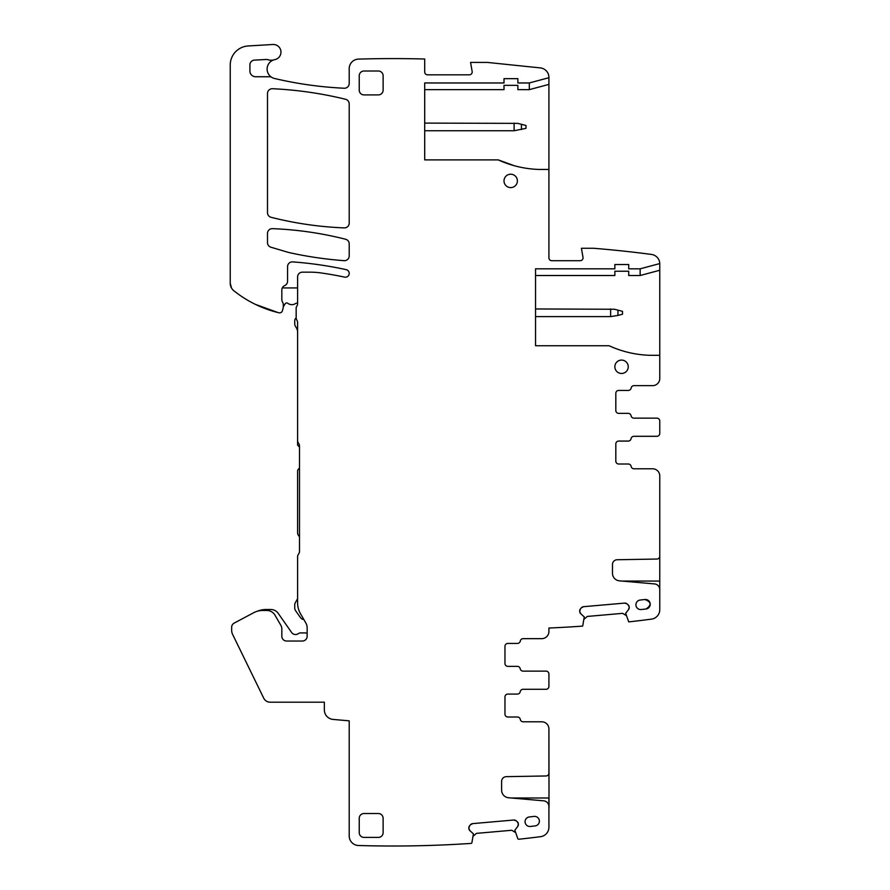 <?xml version="1.0" encoding="UTF-8"?>
<svg xmlns="http://www.w3.org/2000/svg" width="890" height="890" viewBox="0 0 890 890"><rect width="100%" height="100%" fill="white"/><g stroke="black" fill="none" stroke-linecap="round" stroke-linejoin="round"><path stroke-width="1.33" d="M514.175 165.685L498.278 159.888L424.697 159.888L424.697 82.959L504.007 82.959L504.007 78.665L517.869 78.665L517.869 82.959L529.305 82.959L548.919 77.708L548.919 257.833A2.87 2.87 0 0 0 551.789 260.703L580.191 260.703A2.87 2.87 0 0 0 583.006 257.344L581.415 248.277L593.641 248.277A1167.758 1167.758 0 0 1 651.458 254.429A9.556 9.556 0 0 1 659.768 263.574L640.155 268.825L628.718 268.825L628.718 264.53L614.856 264.53L614.856 268.825L535.546 268.825L535.546 345.754L609.127 345.754A105.12 105.12 0 0 0 650.223 355.31L659.768 355.31L659.768 378.484A7.165 7.165 0 0 1 652.604 385.648L633.969 385.648A2.87 2.87 0 0 0 631.144 388.04A2.87 2.87 0 0 1 628.318 390.432L618.683 390.432A2.87 2.87 0 0 0 615.813 393.291L615.813 410.501A2.87 2.87 0 0 0 618.683 413.361L628.24 413.361A2.87 2.87 0 0 1 631.066 415.752A2.87 2.87 0 0 0 633.891 418.144L656.909 418.144A2.87 2.87 0 0 1 659.768 421.003L659.768 433.43A2.87 2.87 0 0 1 656.909 436.3L633.891 436.3A2.87 2.87 0 0 0 631.066 438.681A2.87 2.87 0 0 1 628.24 441.073L618.683 441.073A2.87 2.87 0 0 0 615.813 443.943L615.813 461.142A2.87 2.87 0 0 0 618.683 464.013L628.318 464.013A2.87 2.87 0 0 1 631.144 466.405A2.87 2.87 0 0 0 633.969 468.785L652.604 468.785A7.165 7.165 0 0 1 659.768 475.95L659.768 556.183A2.87 2.87 0 0 1 656.953 559.042L617.171 559.743A4.773 4.773 0 0 0 612.476 564.516L612.476 573.227A7.643 7.643 0 0 0 619.451 580.847L654.539 583.918A5.729 5.729 0 0 1 659.768 589.625L659.768 609.65A9.556 9.556 0 0 1 651.458 619.129A1167.758 1167.758 0 0 1 628.763 621.888A0.957 0.957 0 0 1 628.685 621.743L625.67 613.277L628.451 609.739A3.349 3.349 0 0 0 629.23 607.303L629.197 606.969A3.349 3.349 0 0 0 628.017 604.688L627.027 603.865A3.349 3.349 0 0 0 624.591 603.097L583.562 606.691A3.349 3.349 0 0 0 581.292 607.87L580.458 608.849A3.349 3.349 0 0 0 579.69 611.297L579.724 611.63A3.349 3.349 0 0 0 580.903 613.9L584.263 616.904L582.761 625.759A0.957 0.957 0 0 1 582.594 626.115A1167.758 1167.758 0 0 1 548.919 628.029L548.919 631.477A7.165 7.165 0 0 1 541.754 638.653L523.12 638.653A2.87 2.87 0 0 0 520.294 641.034A2.87 2.87 0 0 1 517.468 643.426L507.834 643.426A2.87 2.87 0 0 0 504.964 646.296L504.964 663.495A2.87 2.87 0 0 0 507.834 666.365L517.39 666.365A2.87 2.87 0 0 1 520.216 668.746A2.87 2.87 0 0 0 523.042 671.138L546.059 671.138A2.87 2.87 0 0 1 548.919 674.008L548.919 686.424A2.87 2.87 0 0 1 546.059 689.294L523.042 689.294A2.87 2.87 0 0 0 520.216 691.686A2.87 2.87 0 0 1 517.39 694.078L507.834 694.078A2.87 2.87 0 0 0 504.964 696.937L504.964 714.136A2.87 2.87 0 0 0 507.834 717.006L517.468 717.006A2.87 2.87 0 0 1 520.294 719.398A2.87 2.87 0 0 0 523.12 721.79L541.754 721.79A7.165 7.165 0 0 1 548.919 728.955L549.019 807.553M548.919 77.708A9.568 9.568 0 0 0 540.352 67.907L487.286 62.411L470.565 62.411L472.156 71.478A2.87 2.87 0 0 1 469.341 74.838L427.556 74.838A2.87 2.87 0 0 1 424.697 71.968L424.697 59.018A1167.758 1167.758 0 0 0 358.47 59.107A9.556 9.556 0 0 0 349.203 68.663L349.203 83.46A4.773 4.773 0 0 1 344.196 88.232A382.244 382.244 0 0 1 274.565 78.498A9.668 9.668 0 0 1 271.851 77.408A4.773 4.773 0 0 0 269.425 76.74L255.641 76.74A5.729 5.729 0 0 1 249.912 71.011L249.912 64.892A4.773 4.773 0 0 1 254.44 60.12L266.288 59.485A4.773 4.773 0 0 1 268.09 59.741A9.556 9.556 0 0 0 273.964 59.841A9.668 9.668 0 0 0 271.851 77.408M231.534 288.082L230.232 283.254L230.232 65.037A19.113 19.113 0 0 1 248.21 45.957L272.874 44.5A7.643 7.643 0 0 1 280.906 51.142A7.643 7.643 0 0 1 274.854 59.619A9.668 9.668 0 0 0 273.964 59.841M230.232 226.872L230.232 283.254A9.556 9.556 0 0 0 233.803 290.707A114.677 114.677 0 0 0 278.971 312.802A2.87 2.87 0 0 0 282.397 310.755L283.098 308.14A4.773 4.773 0 0 0 283.265 306.905L283.265 304.169A2.392 2.392 0 0 0 283.042 303.156L282.275 301.521A4.773 4.773 0 0 1 281.83 299.507L281.83 289.962A4.773 4.773 0 0 1 284.7 285.59A4.773 4.773 0 0 0 287.559 281.207L287.559 266.666A4.773 4.773 0 0 1 292.688 261.894A382.244 382.244 0 0 1 346.188 269.659A3.827 3.827 0 0 1 349.203 273.397A3.827 3.827 0 0 1 344.575 277.124A327.298 327.298 0 0 0 320.678 272.896A76.451 76.451 0 0 0 310.154 272.173L302.377 272.173A4.773 4.773 0 0 0 297.594 276.946L297.594 303.646A4.773 4.773 0 0 1 296.704 306.427A2.87 2.87 0 0 0 296.159 308.107L296.159 317.663A4.773 4.773 0 0 0 296.882 320.178A4.773 4.773 0 0 1 297.594 322.692L297.594 440.361A4.773 4.773 0 0 0 298.55 443.22A4.773 4.773 0 0 1 299.507 446.09L299.507 551.21A4.773 4.773 0 0 1 298.55 554.081A4.773 4.773 0 0 0 297.594 556.94L297.594 602.808A21.983 21.983 0 0 0 300.542 613.8L305.871 623.033A9.556 9.556 0 0 1 307.15 627.817L307.15 636.261A4.773 4.773 0 0 1 302.377 641.034L286.602 641.034A4.773 4.773 0 0 1 281.83 636.261L281.83 629.052A7.643 7.643 0 0 0 280.806 625.236L275.032 615.235A9.556 9.556 0 0 0 266.755 610.462L262.706 610.462A19.113 19.113 0 0 0 253.728 612.698L234.192 623.078A4.773 4.773 0 0 0 231.656 627.305L231.656 630.231A9.556 9.556 0 0 0 232.624 634.414L263.718 698.172A7.165 7.165 0 0 0 270.16 702.199L324.349 702.199L324.349 709.897A9.556 9.556 0 0 0 333.082 719.42L349.203 720.833L349.203 835.944A9.556 9.556 0 0 0 358.47 845.5A1167.758 1167.758 0 0 0 471.155 843.409A0.957 0.957 0 0 0 471.911 842.685L473.413 833.819L470.053 830.826L468.874 828.557A3.349 3.349 0 0 0 470.053 830.826M548.919 773.098L548.919 728.955L548.919 773.098A2.87 2.87 0 0 1 546.104 775.969L506.31 776.659A4.773 4.773 0 0 0 501.615 781.442L501.615 790.153A7.643 7.643 0 0 0 508.602 797.763L543.69 800.833A5.729 5.729 0 0 1 548.919 806.551L548.919 827.188A9.556 9.556 0 0 1 540.575 836.678A1167.758 1167.758 0 0 1 518.692 839.248A0.957 0.957 0 0 1 517.835 838.669L514.821 830.203L517.602 826.665A3.349 3.349 0 0 0 518.369 824.218L518.347 823.884A3.349 3.349 0 0 0 517.168 821.615L516.178 820.791A3.349 3.349 0 0 0 513.741 820.024L472.712 823.617A3.349 3.349 0 0 0 470.443 824.796L469.609 825.775A3.349 3.349 0 0 0 468.841 828.223L468.874 828.557M548.919 169.445L539.362 169.445A105.12 105.12 0 0 1 498.278 159.888M529.294 816.964A4.773 4.773 0 0 0 525.1 822.26A4.773 4.773 0 0 0 530.384 826.465L535.135 825.92A4.773 4.773 0 0 0 539.34 820.625A4.773 4.773 0 0 0 534.045 816.419L529.294 816.964M621.554 360.083A6.686 6.686 0 0 0 614.856 366.78A6.686 6.686 0 0 0 621.554 373.466A6.686 6.686 0 0 0 628.24 366.78A6.686 6.686 0 0 0 621.554 360.083M378.35 813.527L364.01 813.527A4.773 4.773 0 0 0 359.237 818.299L359.237 832.64A4.773 4.773 0 0 0 364.01 837.412L378.35 837.412A4.773 4.773 0 0 0 383.123 832.64L383.123 818.299A4.773 4.773 0 0 0 378.35 813.527M378.35 71.011L364.01 71.011A4.773 4.773 0 0 0 359.237 75.795L359.237 90.124A4.773 4.773 0 0 0 364.01 94.907L378.35 94.907A4.773 4.773 0 0 0 383.123 90.124L383.123 75.795A4.773 4.773 0 0 0 378.35 71.011M510.693 174.218A6.686 6.686 0 0 0 504.007 180.915A6.686 6.686 0 0 0 510.693 187.601A6.686 6.686 0 0 0 517.39 180.915A6.686 6.686 0 0 0 510.693 174.218M290.207 252.827A382.244 382.244 0 0 0 344.074 260.659A4.773 4.773 0 0 0 349.203 255.897L349.203 243.871A4.773 4.773 0 0 0 345.598 239.243A353.575 353.575 0 0 0 272.462 228.652A4.773 4.773 0 0 0 267.501 233.425L267.501 242.647A4.773 4.773 0 0 0 270.916 247.22L287.548 252.148A38.226 38.226 0 0 0 290.207 252.827M272.496 88.722A4.773 4.773 0 0 0 267.501 93.495L267.501 212.677A4.773 4.773 0 0 0 271.094 217.305A353.575 353.575 0 0 0 344.23 227.896A4.773 4.773 0 0 0 349.203 223.123L349.203 103.908A4.773 4.773 0 0 0 345.554 99.268A382.244 382.244 0 0 0 272.496 88.722M640.144 600.049L644.894 599.504A4.773 4.773 0 0 1 650.19 603.698A4.773 4.773 0 0 1 645.984 608.994L641.234 609.539A4.773 4.773 0 0 1 635.95 605.334A4.773 4.773 0 0 1 640.144 600.049M511.216 797.996L548.919 797.996L548.919 807.553L549.019 797.996M640.155 268.825L640.155 275.511L659.768 270.26L659.768 263.896A9.556 9.556 0 0 0 659.768 263.574M659.768 270.26L659.768 378.484M618.683 413.361L628.24 413.361M633.891 418.144L656.909 418.144M659.768 422.127L659.768 421.003M659.768 432.318L659.768 433.43M633.891 436.3L656.909 436.3M618.683 441.073L628.24 441.073M659.701 474.949L659.768 475.916L659.701 474.949M659.768 589.669L659.768 556.105M507.834 666.365L517.39 666.365M523.042 671.138L546.059 671.138M548.919 685.311L548.919 686.424M548.919 675.121L548.919 674.008M523.042 689.294L546.059 689.294M529.305 82.959L529.305 89.645L548.919 84.394M580.903 613.9L579.724 611.63M580.458 608.849L579.69 611.297M583.562 606.691L581.292 607.87M624.591 603.097L627.027 603.865M628.017 604.688L629.197 606.969M628.451 609.739L629.23 607.303M287.559 280.25L287.559 281.207M469.609 825.775L468.841 828.223M472.712 823.617L470.443 824.796M513.741 820.024L516.178 820.791M517.168 821.615L518.347 823.884M517.602 826.665L518.369 824.218M645.984 608.994C651.747 605.122 651.38 601.963 644.894 599.504M515.132 832.295L511.761 830.27L476.428 833.363L473.469 835.944M625.981 615.368L622.611 613.344L587.278 616.436L584.318 619.017M529.305 89.645L517.869 89.645L517.869 85.351L504.007 85.351L504.007 89.645L424.697 89.645M625.025 351.561L627.072 352.095M640.155 275.511L628.718 275.511L628.718 271.216L614.856 271.216L614.856 275.511L535.546 275.511M297.594 303.156A3.827 3.827 0 0 0 295.324 303.69A6.686 6.686 0 0 1 287.859 303.334A1.913 1.913 0 0 0 285.212 303.679L283.265 306.905M284.7 285.59A4.773 4.773 0 0 0 282.286 287.937L297.594 287.937M267.501 242.647A4.773 4.773 0 0 0 270.916 247.22M255.285 304.324L278.047 312.579M514.109 123.098L514.109 130.741L525.99 128.349L525.99 125.49L517.835 123.376L424.697 123.098M514.109 130.741L424.697 130.741M614.356 309.253L535.546 308.964M610.629 308.964L610.629 316.606L535.546 316.606M610.629 316.606L617.938 315.438L617.938 310.132L614.356 309.242M617.938 315.438L622.499 314.214L622.499 311.355L617.938 310.132M297.594 598.736L295.369 602.597A4.773 4.773 0 0 0 294.735 604.989L294.735 607.937A4.773 4.773 0 0 0 295.591 610.673L300.375 617.493A4.773 4.773 0 0 0 303.835 619.518M299.507 468.073L298.439 469.141A2.87 2.87 0 0 0 297.594 471.166L297.594 532.71A4.773 4.773 0 0 0 298.995 536.091L299.507 536.603M297.594 418.6L297.594 445.134L299.507 447.047M297.594 332.07A7.643 7.643 0 0 0 296.57 328.243L295.369 326.163A4.773 4.773 0 0 1 294.735 323.771L294.735 320.912A3.827 3.827 0 0 1 296.17 317.919M307.15 633.324A7.165 7.165 0 0 0 304.769 632.912L300.575 632.912A3.827 3.827 0 0 0 298.339 633.635A4.773 4.773 0 0 1 291.631 632.501L278.236 613.377A9.078 9.078 0 0 0 270.805 609.505L266.065 609.505A22.94 22.94 0 0 0 257.332 611.23M622.066 581.07L659.768 581.07M521.429 129.573L521.429 124.266"/></g></svg>
